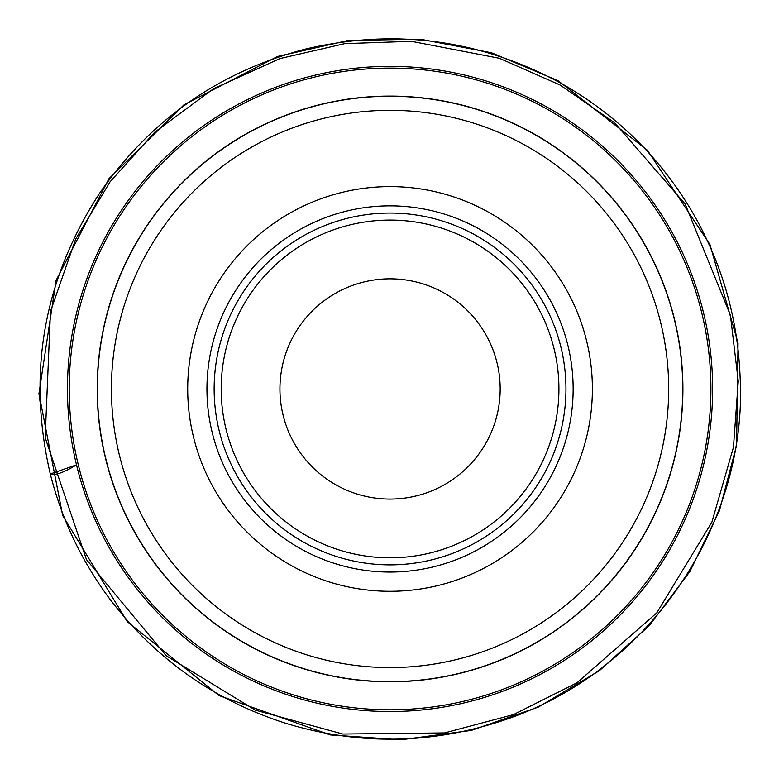 <?xml version="1.0" encoding="UTF-8"?>
<svg xmlns="http://www.w3.org/2000/svg" width="779" height="779" viewBox="0 0 779 779"><rect width="100%" height="100%" fill="white"/><g stroke="black" fill="none" stroke-linecap="round" stroke-linejoin="round"><path stroke-width="1.17" d="M97.356 388.955A292.7 292.7 0 0 1 536.4 135.468A292.7 292.7 0 0 1 536.4 642.441A292.7 292.7 0 0 1 97.356 388.955M111.426 388.955A278.629 278.629 0 0 1 529.369 147.65A278.629 278.629 0 0 1 529.369 630.25A278.629 278.629 0 0 1 111.426 388.955M187.71 388.955A202.345 202.345 0 0 1 491.228 213.719A202.345 202.345 0 0 1 491.228 564.181A202.345 202.345 0 0 1 187.71 388.955M214.147 388.955A175.898 175.898 0 0 1 478.004 236.621A175.898 175.898 0 0 1 478.004 541.288A175.898 175.898 0 0 1 214.147 388.955M221.187 388.955A168.868 168.868 0 0 1 474.489 242.707A168.868 168.868 0 0 1 474.489 535.192A168.868 168.868 0 0 1 221.187 388.955M279.934 388.955A110.112 110.112 0 0 1 445.111 293.586A110.112 110.112 0 0 1 445.111 484.314A110.112 110.112 0 0 1 279.934 388.955M38.95 393.113L40.041 401.584M50.284 473.973L76.517 464.859C64.082 472.464 55.348 475.541 50.323 474.119C61.95 520.06 81.99 561.971 110.443 599.869C156.024 659.346 214.498 700.506 285.864 723.34C358.788 745.435 431.381 744.403 503.643 720.254C651.225 671.332 748.502 521.336 740.05 375.906C737.586 316.196 721.12 260.644 690.652 209.23C658.537 156.043 615.449 114.124 561.396 83.489C480.351 39.417 394.924 27.976 305.134 49.165C218.578 71.921 149.928 120.161 99.176 193.874C43.322 280.391 27.041 373.803 50.323 474.119M67.452 388.955A322.594 322.594 0 0 1 551.347 109.576A322.594 322.594 0 0 1 551.347 668.324A322.594 322.594 0 0 1 67.452 388.955M69.195 388.955A320.851 320.851 0 0 0 550.48 666.814A320.851 320.851 0 0 0 550.48 111.085A320.851 320.851 0 0 0 69.195 388.955M97.19 388.955A292.855 292.855 0 0 1 536.478 135.332A292.855 292.855 0 0 1 536.478 642.578A292.855 292.855 0 0 1 97.19 388.955M206.951 388.955A183.094 183.094 0 0 1 481.597 230.389A183.094 183.094 0 0 1 481.597 547.52A183.094 183.094 0 0 1 206.951 388.955M38.95 393.599L62.671 515.503L127.22 621.593L219.113 695.608L330.335 734.938L401.068 739.797L471.344 730.41L538.299 707.108L599.217 670.826L649.355 625.547L689.902 571.513L719.416 510.742L736.583 445.413L738.034 343.033L709.981 244.567L647.407 150.259L558.124 80.704L491.432 52.748L420.387 39.203L348.077 40.469L277.548 56.477L184 104.795L108.982 178.673L56.107 280.313L38.95 393.599L40.031 401.243M45.172 437.662L86.45 559.565L166.219 655.752L255.376 710.146L342.799 734.032L444.546 732.932L513.361 714.655L577.035 682.764L656.794 612.859L711.85 522.203L733.458 447.282L738.249 381.126L730.4 315.164L685.13 203.981L614.592 122.741L560.091 85.018L499.446 58.289L411.38 41.316L344.776 43.634L279.817 58.6L213.446 88.796L154.817 132.148L110.112 181.77L75.699 238.997L50.469 311.425L45.172 437.662"/></g></svg>
